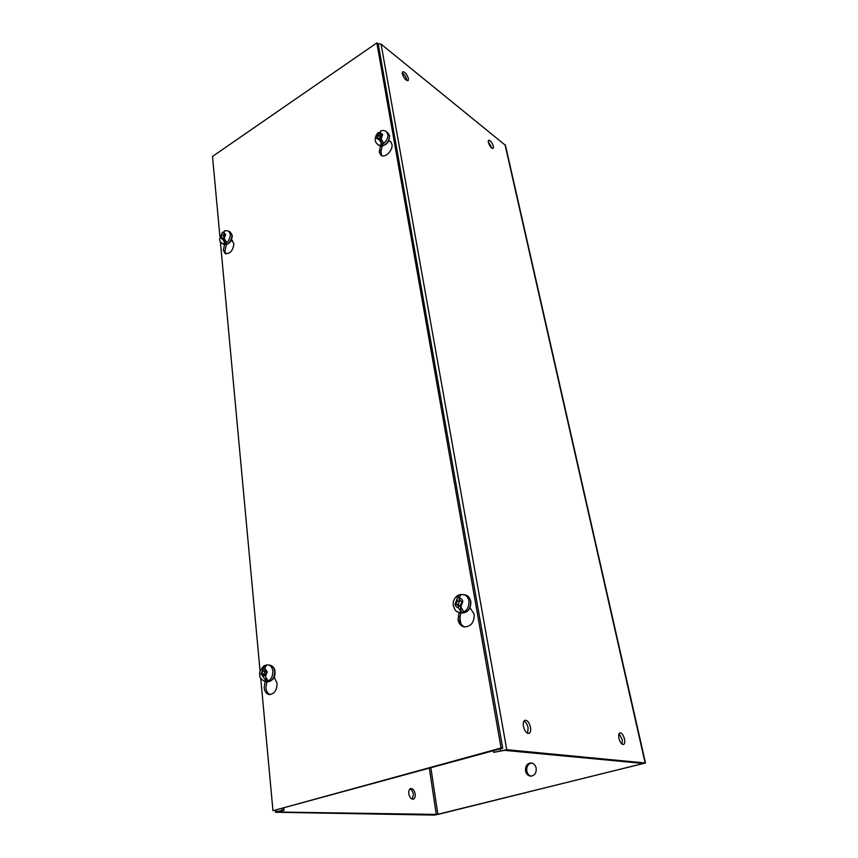 <?xml version="1.0" encoding="UTF-8"?>
<svg xmlns="http://www.w3.org/2000/svg" width="858" height="858" viewBox="0 0 858 858"><rect width="100%" height="100%" fill="white"/><g stroke="black" fill="none" stroke-linecap="round" stroke-linejoin="round"><path stroke-width="1.29" d="M274.077 677.177L277.102 683.161C276.952 690.24 274.346 694.025 269.283 694.551C266.398 693.95 264.682 691.666 264.157 687.698L265.111 681.552M270.163 694.572C267.75 693.618 266.334 691.398 265.905 687.923L266.838 681.81M470.012 607.807L474.174 614.146C474.292 622.597 470.881 626.833 463.942 626.876C460.778 625.975 458.805 623.616 458.022 619.798L459.062 612.526M464.746 627.005C462.001 625.879 460.296 623.605 459.631 620.173L460.66 612.923M232.55 240.562L231.435 239.972L233.902 243.565C233.086 250.579 230.201 253.947 225.246 253.636L223.316 250.214L224.549 244.648M226.062 253.914L224.828 250.997L226.383 244.712M388.717 140.648L390.261 141.291L391.956 144.23C393.329 150.236 385.006 158.526 380.973 155.234L379.225 152.231L380.491 146.096M381.746 155.641L380.662 153.228L382.153 146.182M388.695 140.701L390.916 141.892M502.724 748.165L378.239 44.015L376.855 42.9L501.104 748.015L272.973 810.713L502.724 748.165L501.104 748.015M272.973 810.713L260.703 677.981M260.103 671.439L220.367 241.591M219.905 236.561L212.505 156.435L376.855 42.9M536.186 768.167C536.497 773.058 534.652 775.718 530.641 776.168C527.992 775.793 526.297 774.045 525.557 770.924C525.257 766.012 527.134 763.352 531.166 762.955C533.773 763.363 535.446 765.1 536.186 768.167M531.252 776.168C528.903 775.535 527.413 773.819 526.78 771.01C526.426 766.484 528.099 763.824 531.778 763.052M412.333 799.195L413.395 794.422C412.837 791.473 411.658 789.65 409.867 788.974M408.816 793.725C409.641 797.5 411.154 799.324 413.341 799.184C414.843 798.508 415.444 796.771 415.165 793.961C414.328 790.186 412.816 788.373 410.617 788.523C409.137 789.199 408.537 790.926 408.816 793.725M618.972 738.33C620.13 742.481 621.642 744.562 623.519 744.551C624.731 743.918 625.042 742.073 624.463 739.017C623.305 734.866 621.782 732.796 619.916 732.818C618.715 733.44 618.404 735.285 618.972 738.33M622.179 744.251L622.275 739.596L619.058 733.687M523.455 726.372C524.699 731.198 526.544 733.536 528.989 733.397C530.491 732.614 530.984 730.566 530.48 727.252C529.225 722.436 527.38 720.109 524.935 720.259C523.444 721.042 522.962 723.069 523.455 726.372M527.563 733.29L528.11 727.916C527.327 724.409 525.954 722.114 524.002 721.031M488.331 142.31C489.768 146.407 491.409 148.434 493.243 148.38L493.425 146.375C491.988 142.289 490.347 140.272 488.513 140.315L488.331 142.31M491.934 148.187L488.213 141.473M402.284 73.713C403.946 78.432 405.92 80.716 408.204 80.545L408.451 78.625C406.778 73.906 404.804 71.632 402.52 71.804L402.284 73.713M406.831 80.555L406.746 79.74C405.898 76.673 404.386 74.389 402.198 72.919M430.877 767.889L437.859 814.446L278.496 812.033L284.009 810.252L282.218 810.22L275.525 812.258L434.534 815.1L645.495 763.009L506.756 749.678L381.081 44.144L377.756 43.629M645.484 762.955L505.469 145.345L381.081 44.144M643.039 763.416L504.322 750.342L493.672 752.369L506.756 749.678M643.05 763.438L642.277 763.32M437.859 814.446L642.363 763.706M380.716 150.45L381.553 155.405M459.609 616.334L460.843 623.616M493.393 750.729L493.672 752.369M282.218 810.22L282.067 808.74M284.009 810.252L283.816 808.257M264.714 665.615L266.613 664.929L264.693 668.511L264.865 670.398L266.634 671.964L265.272 674.667L265.444 676.554L268.125 680.844L266.216 681.52L263.535 677.241L263.363 675.343L261.604 673.777L262.966 671.085L263.803 665.98L264.714 665.615L264.822 666.709M265.197 670.688L265.261 671.417L262.966 671.085M265.926 678.453L266.216 681.52M263.363 675.343L265.358 675.632M265.261 671.417L263.91 674.098L265.337 675.375M261.604 673.777L263.91 674.098M458.408 595.237L460.767 594.38L459.395 598.101L459.749 600.15L462.097 601.769L460.531 604.793L460.885 606.863L463.738 611.7L461.357 612.548L458.504 607.711L458.151 605.651L455.812 604.021L457.368 601.008L457.024 598.959L457.7 595.495L458.408 595.237L459.48 601.555L457.368 601.008M458.151 605.651L460.274 606.177L461.357 612.548M459.48 601.555L457.936 604.558L460.274 606.177M455.812 604.021L457.936 604.558M224.485 231.027L223.756 234.127L225.182 234.813L224.174 238.47L226.448 242.31L224.882 243.297L222.479 238.127L221.064 237.441L222.394 232.368L223.595 232.025M223.756 234.127L225.161 234.867M224.024 234.266L224.206 236.175L222.201 235.124M224.56 239.908L224.882 243.297M222.479 238.127L224.27 239.06M224.206 236.175L223.091 238.449M380.652 131.092L380.33 134.202L382.142 134.792L380.866 137.355L381.113 138.749L383.505 143.029L381.628 144.219L378.989 138.546L377.188 137.945L378.464 135.392L378.389 132.529L379.622 132.464L380.351 136.754L378.464 135.392M380.33 134.202L381.885 135.317M378.989 138.546L380.888 139.897L381.628 144.219M380.351 136.754L379.343 138.792M505.008 144.573L645.098 762.826M500.654 750.46L500.364 748.82M276.748 811.722L276.608 810.242M429.365 768.307L436.293 814.66M274.678 671.396C274.528 677.949 272.104 681.445 267.406 681.885C272.908 680.802 275.429 677.37 274.978 671.567C274.86 668.393 273.241 666.291 270.12 665.229C272.672 665.797 274.195 667.856 274.678 671.396M263.535 677.241L261.025 673.98L262.784 669.197M266.441 664.95L268.297 664.95C270.849 665.518 272.361 667.578 272.855 671.128C272.694 677.691 270.27 681.188 265.562 681.638L267.406 681.885M264.693 668.511L267.213 671.76L265.444 676.554M460.499 594.412L465.444 594.991C468.189 595.849 469.905 597.951 470.613 601.308C470.688 609.137 467.503 613.041 461.068 613.02C467.707 613.03 470.956 609.191 470.827 601.49M458.504 607.711C456.692 607.528 455.555 606.381 455.094 604.289L457.024 598.959M463.77 594.551C466.516 595.409 468.232 597.511 468.94 600.879C469.004 608.719 465.819 612.633 459.384 612.612L461.068 613.02M459.395 598.101C461.207 598.273 462.344 599.41 462.827 601.512L460.885 606.863M224.206 231.145C224.903 230.502 226.394 230.523 228.7 231.21L230.298 232.068L232.014 235.135C231.252 241.613 228.582 244.712 224.013 244.433C229.032 244.744 231.789 241.774 232.293 235.532M222.608 239.457L220.592 237.741L222.072 233.794M228.7 231.21L230.416 234.288C229.654 240.776 226.984 243.876 222.415 243.597L224.013 244.433M223.638 232.797L225.665 234.513L224.174 238.47M380.405 131.188C382.346 130.169 384.309 130.298 386.282 131.596L389.317 135.35C390.583 140.873 382.872 148.552 379.182 145.495C385.928 146.16 389.382 142.9 389.532 135.714M379.225 139.94L376.619 138.31L378.228 134.009M386.282 131.596L387.816 134.266C389.071 139.79 381.36 147.49 377.67 144.434L379.182 145.495M380.094 132.808L382.722 134.427L381.113 138.749M275.525 812.258L275.375 810.585M263.803 665.98C260.221 669.926 258.901 672.854 259.824 674.763C259.352 677.541 261.272 679.836 265.562 681.638M268.297 664.95L270.12 665.229M457.7 595.495C454.279 597.908 452.81 601.265 453.271 605.544C455.877 613.02 457.089 611.143 459.384 612.612M470.817 601.437C469.701 597.597 467.921 595.441 465.444 594.991M222.394 232.368L219.648 239.06C219.594 240.883 220.517 242.396 222.415 243.597M232.282 235.435L230.298 232.068M378.389 132.529C376.083 134.706 375.053 137.312 375.289 140.347C375.139 141.302 375.933 142.664 377.67 144.434M389.521 135.618L387.784 132.679"/></g></svg>
